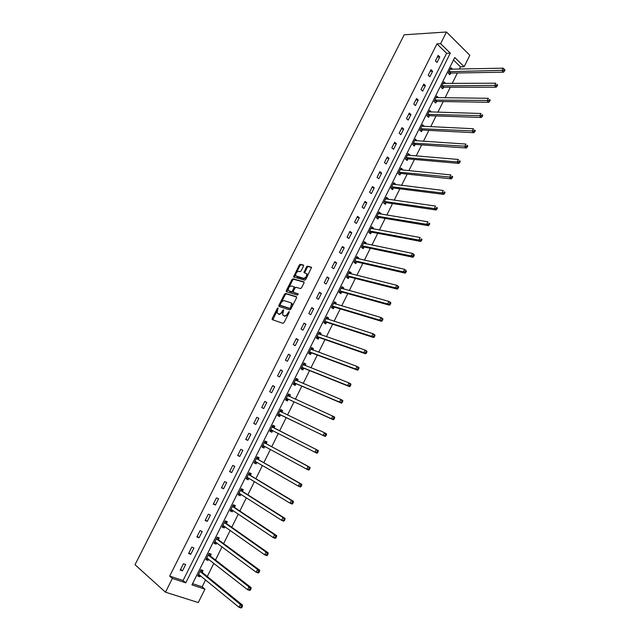 <?xml version="1.0" encoding="UTF-8"?>
<svg xmlns="http://www.w3.org/2000/svg" width="640" height="640" viewBox="0 0 640 640"><rect width="100%" height="100%" fill="white"/><g stroke="black" fill="none" stroke-linecap="round" stroke-linejoin="round"><path stroke-width="0.96" d="M278.04 307.912L277.296 308.432L272.208 318.488L272.312 319.632L282.952 323.336L284.04 322.584L289.2 312.352L289.112 311.536L287.688 313.392C286.632 315.216 285.472 316.024 284.216 315.824L282.576 314.808L283.696 309.864L282.776 310.24L282.12 311.552C281.064 313.36 279.92 314.16 278.688 313.96L277.08 312.976L278.04 307.912M303.504 266.144L303.376 265.056L300.32 264.28L299.248 265.056L293.552 276.96L304.712 280.184L305.808 279.4L311.584 267.312L307.552 266.12L306.464 266.904L303.944 272.544L306.728 273.888C306.808 276.432 305.728 277.912 303.496 278.336L295.648 275.776C295.576 273.264 296.632 271.792 298.84 271.352L300.032 271.664L301.112 270.888L303.504 266.144M440.616 43.68L446.472 32L404.184 34.8L135.008 564.72L165.48 592.192L172.384 578.44L185.792 582.848L450.296 53.152L440.616 43.68L436.936 43.872L169.68 576.104L172.384 578.44M285.576 293.416L284.512 294.184L278.88 305.296L278.992 306.432L289.72 309.92L290.808 309.152L296.52 297.832L296.392 296.688L285.576 293.416L286.336 293.888L285.272 294.648L281.256 302.576M286.296 290.656L291.896 279.584L292.968 278.816L303.872 281.848L304.008 282.976L301.576 287.792L300.48 288.568L296.04 287.288L294.952 288.056L293.352 291.232L293.472 292.36L298.264 293.896L297.416 295.072L286.408 291.776L286.296 290.656L287.048 291.128L288.512 288.248M169.68 576.104L183.056 580.52L446.616 53.304L436.936 43.872M182.464 570.872L185.664 564.488L183.456 563.728L180.248 570.128L182.464 570.872L180.64 569.344M190.768 554.296L193.952 547.936L191.768 547.152L188.576 553.512L190.768 554.296L188.92 552.816M199.032 537.792L202.2 531.464L200.032 530.648L196.856 536.984L199.032 537.792L197.168 536.376M207.256 521.368L210.408 515.072L208.264 514.224L205.104 520.536L207.256 521.368L205.368 520M215.44 505.016L218.576 498.752L216.448 497.88L213.304 504.16L215.44 505.016L213.528 503.712M223.584 488.752L226.712 482.512L224.6 481.616L221.472 487.864L223.584 488.752L221.656 487.496M231.696 472.552L234.8 466.344L232.712 465.424L229.6 471.64L231.696 472.552L229.744 471.352M239.768 456.44L242.856 450.256L240.792 449.312L237.688 455.496L239.768 456.44L237.792 455.288M247.8 440.4L250.872 434.248L248.824 433.272L245.736 439.432L247.8 440.4L245.8 439.304M255.792 424.432L258.856 418.312L256.824 417.304L253.752 423.44L255.792 424.432L253.776 423.384M263.744 408.536L266.8 402.448L264.784 401.416L261.728 407.52L263.744 408.536M271.664 392.72L274.704 386.656L272.712 385.6L269.664 391.672L271.664 392.72M279.552 376.976L282.576 370.944L280.6 369.856L277.568 375.904L279.552 376.976M287.4 361.304L290.408 355.296L288.448 354.192L285.432 360.208L287.4 361.304M295.208 345.704L298.2 339.728L296.264 338.592L293.264 344.584L295.208 345.704M302.984 330.176L305.96 324.224L304.04 323.072L301.056 329.032L302.984 330.176M310.72 314.72L313.688 308.8L311.784 307.616L308.808 313.552L310.72 314.72M318.424 299.336L321.376 293.44L319.488 292.232L316.528 298.144L318.424 299.336M326.088 284.024L329.032 278.152L327.16 276.928L324.216 282.808L326.088 284.024M333.72 268.776L336.648 262.936L334.8 261.68L331.864 267.536L333.72 268.776M341.32 253.608L344.232 247.784L342.4 246.512L339.48 252.336L341.32 253.608M348.888 238.496L351.784 232.704L349.968 231.408L347.064 237.208L348.888 238.496M356.416 223.464L359.304 217.696L357.504 216.376L354.608 222.152L356.416 223.464M363.912 208.496L366.784 202.752L365 201.408L362.12 207.16L363.912 208.496M371.368 193.592L374.232 187.88L372.464 186.512L369.6 192.232L371.368 193.592M378.8 178.76L381.648 173.072L379.896 171.68L377.04 177.376L378.8 178.76M386.192 163.992L389.024 158.328L387.296 156.92L384.456 162.584L386.192 163.992M393.552 149.288L396.376 143.656L394.656 142.216L391.832 147.864L393.552 149.288M400.88 134.656L403.688 129.04L401.992 127.584L399.176 133.208L400.88 134.656M408.176 120.08L410.968 114.496L409.288 113.024L406.488 118.616L408.176 120.08M415.44 105.576L418.224 100.016L416.552 98.52L413.768 104.088L415.44 105.576M422.664 91.136L425.44 85.6L423.792 84.08L421.008 89.632L422.664 91.136M429.864 76.76L432.624 71.248L430.992 69.712L428.224 75.232L429.864 76.76M437.032 62.448L439.776 56.96L438.16 55.4L435.408 60.896L437.032 62.448M192.56 583.656L202.16 586.824L205.608 579.888M207.288 576.496L213.84 563.304M215.48 560.008L222.04 546.8M223.632 543.592L230.2 530.376M231.744 527.264L238.32 514.024M239.824 511.008L246.4 497.76M247.856 494.824L254.448 481.56M255.856 478.72L262.448 465.448M263.816 462.688L270.416 449.4M271.744 446.736L278.352 433.432M279.632 430.856L286.224 417.576M287.504 415L294.048 401.832M295.36 399.192L301.832 386.16M303.176 383.464L309.584 370.56M310.952 367.8L317.296 355.032M318.696 352.208L324.976 339.576M326.408 336.696L332.616 324.184M334.08 321.248L340.224 308.872M341.712 305.872L347.8 293.624M349.312 290.568L355.336 278.448M356.88 275.336L362.84 263.336M364.416 260.168L370.312 248.296M371.912 245.072L377.752 233.328M379.376 230.048L385.152 218.416M386.808 215.08L392.528 203.584M394.208 200.192L399.864 188.808M401.576 185.368L407.168 174.104M408.904 170.608L414.44 159.464M416.2 155.912L421.68 144.888M423.464 141.288L428.888 130.376M430.704 126.728L436.064 115.936M437.904 112.224L443.208 101.552M445.072 97.792L450.32 87.232M452.208 83.424L457.4 72.976M459.312 69.12L460.464 66.8L453.504 60.016M202.2 572.168L203.048 570.464L200.904 569.728L197.76 576.04L199.912 576.768L200.464 575.664M210.336 555.832L211.176 554.136L209.048 553.376L205.92 559.656L208.056 560.408L208.64 559.232M218.432 539.568L219.264 537.888L217.16 537.096L214.048 543.344L216.16 544.128L216.784 542.88M226.488 523.384L227.32 521.712L225.232 520.888L222.128 527.112L224.224 527.92L224.88 526.608M234.504 507.272L235.336 505.608L233.264 504.76L230.176 510.96L232.256 511.792L232.944 510.408M242.488 491.24L243.312 489.584L241.264 488.712L238.192 494.872L240.248 495.736L240.968 494.28M250.432 475.28L251.248 473.632L249.224 472.728L246.16 478.864L248.2 479.76L248.96 478.232M258.336 459.4L259.152 457.752L257.144 456.824L254.104 462.936L256.12 463.848L256.912 462.256M266.208 443.584L267.024 441.944L265.032 441L262 447.08L264 448.016L264.816 446.376M274.04 427.848L274.856 426.216L272.88 425.24L269.864 431.288L271.848 432.256L272.656 430.624M281.84 412.176L282.648 410.552L280.688 409.552L277.688 415.576L279.656 416.568L280.464 414.944M288.168 394.552L289.616 396.6L290.408 394.968L288.464 393.944L285.48 399.936L287.424 400.952L288.232 399.336M297.36 381L298.128 379.448L296.208 378.4L293.232 384.368L295.16 385.408L295.968 383.8M305.088 365.472L305.816 364.008L303.912 362.928L300.952 368.872L302.864 369.936L303.664 368.336M312.784 350.016L313.472 348.632L311.584 347.528L308.64 353.448L310.528 354.536L311.328 352.944M320.44 334.632L321.088 333.328L319.224 332.2L316.288 338.088L318.16 339.2L318.952 337.616M328.064 319.32L328.672 318.088L326.824 316.944L323.904 322.8L325.76 323.944L326.544 322.36M335.648 304.072L336.224 302.92L334.392 301.752L331.48 307.584L333.32 308.744L334.104 307.176M343.2 288.904L343.736 287.824L341.92 286.632L339.032 292.44L340.856 293.624L341.632 292.056M350.72 273.792L351.224 272.792L349.424 271.576L346.544 277.36L348.344 278.568L349.12 277.008M358.208 258.76L358.672 257.832L356.888 256.592L354.016 262.344L355.808 263.576L356.576 262.024M365.656 243.784L366.08 242.936L364.32 241.672L361.464 247.4L363.232 248.656L364 247.112M373.08 228.888L373.464 228.104L371.712 226.816L368.872 232.52L370.632 233.8L371.392 232.264M380.464 214.048L380.816 213.344L379.08 212.032L376.248 217.712L377.992 219.008L378.752 217.48M387.816 199.28L388.128 198.64L386.416 197.312L383.592 202.968L385.32 204.288L386.08 202.768M395.128 184.576L395.416 184.008L393.712 182.656L390.904 188.288L392.616 189.632L393.368 188.112M402.416 169.936L402.664 169.448L400.976 168.072L398.184 173.672L399.88 175.04L400.632 173.528M409.672 155.36L409.88 154.944L408.216 153.544L405.432 159.128L407.112 160.512L407.856 159.008M416.896 140.856L415.416 139.088L412.648 144.64L414.312 146.048L415.056 144.552M424.08 126.408L422.584 124.688L419.832 130.224L421.48 131.648L422.216 130.16M431.24 112.032L429.728 110.36L426.984 115.864L428.616 117.312L429.352 115.832M438.368 97.712L436.832 96.088L434.104 101.568L435.72 103.04L436.456 101.56M445.464 83.456L443.912 81.88L441.192 87.336L442.792 88.832L443.52 87.36M452.528 69.264L450.96 67.736L448.248 73.168L449.832 74.68L450.56 73.216M446.472 32L469.824 55.28L464.152 66.712L454.752 57.512L191.952 584.88L204.944 589.152L198.288 602.552L165.48 592.192M460.464 66.8L464.152 66.712M202.16 586.824L204.944 589.152M183.056 580.52L185.792 582.848M446.616 53.304L450.296 53.152M199.912 576.768L198.128 575.304M208.056 560.408L206.248 558.992M216.16 544.128L214.336 542.768M224.224 527.92L222.384 526.608M232.256 511.792L230.392 510.528M240.248 495.736L238.368 494.528M248.2 479.76L246.296 478.592M256.12 463.848L254.2 462.736M264 448.016L262.064 446.952M271.848 432.256L269.888 431.248M266.8 402.448L264.76 401.472M282.648 410.552L280.664 409.608M274.704 386.656L272.64 385.736M290.408 394.968L288.4 394.072M282.576 370.944L280.496 370.072M298.128 379.448L296.112 378.6M290.408 355.296L288.304 354.472M305.816 364.008L303.776 363.2M298.2 339.728L296.08 338.952M313.472 348.632L311.416 347.872M305.96 324.224L303.824 323.504M321.088 333.328L319.016 332.616M313.688 308.8L311.528 308.12M328.672 318.088L326.584 317.424M321.376 293.44L319.2 292.816M336.224 302.92L334.112 302.304M329.032 278.152L326.84 277.576M343.736 287.824L341.616 287.248M336.648 262.936L334.44 262.408M351.224 272.792L349.08 272.264M344.232 247.784L342.008 247.304M358.672 257.832L356.512 257.344M351.784 232.704L349.536 232.272M366.08 242.936L363.912 242.488M359.304 217.696L357.032 217.304M373.464 228.104L371.272 227.704M366.784 202.752L364.504 202.408M380.816 213.344L378.608 212.984M374.232 187.88L371.928 187.576M388.128 198.64L385.904 198.328M381.648 173.072L379.328 172.816M395.416 184.008L393.176 183.736M389.024 158.328L386.696 158.12M402.664 169.448L400.408 169.216M396.376 143.656L394.024 143.488M409.88 154.944L407.616 154.752M403.688 129.04L401.32 128.92M417.072 140.504L414.784 140.352M410.968 114.496L408.592 114.416M424.224 126.128L421.928 126.016M418.224 100.016L415.824 99.984M431.352 111.816L429.032 111.744M425.44 85.6L423.024 85.608M438.44 97.568L436.112 97.536M432.624 71.248L430.192 71.296M445.504 83.376L443.176 83.352M439.776 56.96L437.336 57.048M452.536 69.256L450.432 69.304M282.752 312.256L279.456 314.424L278.568 314.12M288.256 314.224L284.984 316.28L284.088 315.976M277.192 310.608L272.84 319.824M296.664 297.016L286.336 293.888M280.128 304.8L279.504 306.6M280.232 304.52L280.312 305.32L289.736 308.36L290.496 307.824L291.568 303.48L290.808 302.76L284.344 300.728C283.104 300.552 281.96 301.36 280.928 303.152L280.232 304.52M280.976 305.72L280.312 305.32M291.16 308.456L290.504 308.824L281.072 305.776M292.136 306.52L292.336 303.952L291.568 303.224M288.736 287.8L292.648 280.064L291.896 279.584M304.16 282.2L293.72 279.296L292.648 280.064M294.072 292.736L298.296 294.048M291.48 285.968C289.272 286.392 288.208 287.872 288.304 290.424L291.432 291.752L292.504 290.984L294.224 286.912L291.48 285.968M293.24 291.504L292.184 292.224L289.688 291.48M294.976 288.008L294.152 286.8M287.048 291.128L286.904 291.92M306.984 277.064L304.248 278.816L297.056 276.848M307.328 276.384L307.488 274.368L306.8 273.752M311.616 267.456L308.304 266.608L307.216 267.392L304.656 272.896M295.736 273.968L294.272 277.312M303.664 265.424L301.072 264.768L300 265.544L296.272 272.904M198.336 574.88L199.68 575.024M198.608 574.336L239 607.28L240.376 604.464L242.592 605.184L202.424 572.536L201.296 569.864M241.456 606.192L240.904 607.328L241.792 607.616L242.344 606.48L241.456 606.192L240.376 604.464L200.056 571.432M241.792 607.616L241.216 608L239 607.28L240.904 607.328M242.592 605.184L242.344 606.48M206.464 558.568L207.952 558.696M206.768 557.96L247.608 589.712L248.984 586.904L251.176 587.656L210.56 556.192L209.368 553.488M250.064 588.616L249.512 589.744L250.392 590.04L250.936 588.92L250.064 588.616L248.984 586.904L208.208 555.064M250.392 590.04L249.808 590.464L247.608 589.712L249.512 589.744M251.176 587.656L250.936 588.92M214.552 542.328L216.192 542.44M214.888 541.656L256.176 572.232L257.544 569.432L259.712 570.216L218.656 539.92L217.432 537.248M258.624 571.128L258.08 572.248L258.952 572.56L259.496 571.44L258.624 571.128L257.544 569.432L216.32 538.776M258.952 572.56L258.352 573.008L256.176 572.232L258.08 572.248M259.712 570.216L259.496 571.44M222.608 526.16L224.384 526.256M222.968 525.432L264.696 554.832L266.056 552.056L268.208 552.872L226.72 523.728L225.472 521.112M267.144 553.728L266.6 554.84L267.464 555.168L268.008 554.056L266.056 552.056L224.392 522.568M267.464 555.168L266.848 555.64L264.696 554.832L266.6 554.84M268.208 552.872L268.008 554.056M230.616 510.072L232.552 510.144M231.016 509.288L273.176 537.52L274.536 534.76L276.664 535.6L234.736 507.616L233.464 505.056M275.624 536.416L275.088 537.52L275.936 537.856L276.48 536.752L274.536 534.76L232.432 506.432M275.936 537.856L275.312 538.368L273.176 537.52L275.088 537.52M276.664 535.6L276.48 536.752M238.592 494.064L240.68 494.096M239.016 493.208L281.616 520.296L282.968 517.544L285.072 518.424L242.72 491.568L241.432 489.064M284.064 519.184L283.52 520.288L284.368 520.64L284.904 519.536L282.968 517.544L240.432 490.368M284.368 520.64L283.728 521.168L281.616 520.296L283.52 520.288M285.072 518.424L284.904 519.536M246.536 478.128L248.776 478.12M246.992 477.208L290.016 503.16L291.36 500.424L293.448 501.328L250.672 475.6L249.352 473.16M292.456 502.048L291.92 503.144L292.76 503.504L293.296 502.408L291.36 500.424L248.4 474.384M292.76 503.504L292.104 504.064L290.016 503.16L291.92 503.144M293.448 501.328L293.296 502.408M254.44 462.256L256.832 462.216M254.92 461.288L298.368 486.112L299.704 483.384L301.776 484.32L258.584 459.704L257.24 457.32M300.816 484.984L300.28 486.08L301.104 486.456L301.64 485.36L299.704 483.384L256.32 458.472M301.104 486.456L300.44 487.04L298.368 486.112L300.28 486.08M301.776 484.32L301.64 485.36M262.304 446.464L264.856 446.376M262.816 445.432L306.688 469.144L308.016 466.432L310.064 467.392L266.456 443.888L265.096 441.552M309.128 468.016L308.592 469.096L309.416 469.488L309.944 468.4L308.016 466.432L264.208 442.632M309.416 469.488L308.736 470.104L306.688 469.144L308.592 469.096M310.064 467.392L309.944 468.4M270.136 430.752L272.856 430.608M270.68 429.656L314.96 452.256L316.28 449.56L318.304 450.552L274.296 428.136L272.912 425.864M317.392 451.128L316.864 452.208L317.68 452.6L318.208 451.52L316.28 449.56L272.064 426.872M317.68 452.6L316.992 453.248L314.96 452.256L316.864 452.208M318.304 450.552L318.208 451.52M278.2 415.24L280.848 414.968L325.2 436.472L323.192 435.456L324.512 432.768L279.88 411.176M280.416 410.104L281.904 412.28L279.944 411.28M278.496 413.952L323.192 435.456L325.904 435.8L326.432 434.728L325.624 434.32L325.096 435.392M325.624 434.32L324.512 432.768L326.512 433.792L326.432 434.728M325.904 435.8L325.2 436.472M285.96 399.664L288.616 399.352L333.376 419.784L331.384 418.736L332.696 416.064L287.664 395.56M286.288 398.32L331.384 418.736L334.088 419.08L334.608 418.016L333.816 417.592L333.296 418.664M333.816 417.592L332.696 416.064L334.68 417.112L334.608 418.016M334.088 419.08L333.376 419.784M293.68 384.168L296.352 383.808L341.504 403.168L339.536 402.096L340.84 399.44L295.408 380.008M295.88 379.064L297.264 380.952M294.04 382.76L339.536 402.096L342.232 402.448L342.752 401.384L341.968 400.952L341.448 402.016M341.968 400.952L340.84 399.44L342.808 400.52L342.752 401.384M342.232 402.448L341.504 403.168M301.08 368.624L304.056 368.336L349.6 386.64L347.648 385.536L348.952 382.896L303.12 364.536M303.552 363.656L304.872 365.384M301.752 367.264L347.648 385.536L350.336 385.896L350.856 384.832L350.08 384.392L349.56 385.448M350.08 384.392L348.952 382.896L350.896 384L350.856 384.832M350.336 385.896L349.6 386.64M308.728 353.272L311.72 352.936L357.656 370.192L355.728 369.064L357.016 366.432L310.792 349.128M311.192 348.312L312.448 349.896M309.432 351.848L355.728 369.064L358.4 369.416L358.92 368.368L358.152 367.912L357.632 368.96M358.152 367.912L357.016 366.432L358.944 367.568L358.92 368.368M358.4 369.416L357.656 370.192M316.344 337.984L319.352 337.608L365.672 353.824L363.76 352.664L365.04 350.048L318.432 333.792M318.8 333.04L319.984 334.48M317.08 336.496L363.76 352.664L366.432 353.024L366.944 351.976L366.176 351.512L365.664 352.56M366.176 351.512L365.04 350.048L366.952 351.208L366.944 351.976M366.432 353.024L365.672 353.824M323.92 322.768L326.944 322.344L373.648 337.536L371.752 336.352L373.032 333.744L326.032 318.52M326.376 317.84L327.488 319.136M324.688 321.224L371.752 336.352L374.416 336.712L374.928 335.664L374.176 335.192L373.664 336.232M374.176 335.192L373.032 333.744L374.92 334.936L374.928 335.664M374.416 336.712L373.648 337.536M331.624 307.672L334.512 307.152L381.584 321.328L379.712 320.112L380.984 317.512L333.608 303.32M333.912 302.712L334.952 303.872M332.272 306.008L379.712 320.112L382.368 320.472L382.872 319.432L382.128 318.944L381.616 319.984M382.128 318.944L380.984 317.512L382.848 318.736L382.872 319.432M382.368 320.472L381.584 321.328M341.416 287.64L342.384 288.68M339.312 292.616L342.04 292.024L389.48 305.192L387.632 303.952L388.896 301.368L341.144 288.192M339.808 290.872L387.632 303.952L390.28 304.312L390.784 303.28L390.04 302.784L389.536 303.816M390.04 302.784L388.896 301.368L390.744 302.616L390.784 303.28M390.28 304.312L389.48 305.192M348.888 272.648L349.776 273.56M346.872 277.584L349.528 276.968L397.344 289.136L395.512 287.872L396.768 285.296L348.648 273.136M347.32 275.8L395.512 287.872L398.152 288.232L398.656 287.208L397.92 286.696L397.416 287.728M397.92 286.696L396.768 285.296L398.6 286.568L398.656 287.208M398.152 288.232L397.344 289.136M356.328 257.712L357.128 258.512M354.4 262.608L356.992 261.976L405.168 273.16L403.352 271.864L404.608 269.304L356.112 258.144M354.792 260.792L403.352 271.864L405.256 271.712L405.984 272.232L406.488 271.208L405.76 270.688L405.256 271.712M405.76 270.688L404.608 269.304L406.488 271.208M405.984 272.232L405.168 273.16M363.728 242.848L364.448 243.536M361.888 247.704L364.416 247.056L412.952 257.256L411.16 255.936L412.408 253.392L363.544 243.216M362.232 245.856L411.16 255.936L413.064 255.776L413.784 256.304L414.28 255.288L413.56 254.752L413.064 255.776M413.56 254.752L412.408 253.392L414.2 254.712L414.28 255.288M413.784 256.304L412.952 257.256M371.104 228.056L371.736 228.64M369.344 232.864L371.808 232.208L420.704 241.424L418.928 240.08L420.168 237.552L370.952 228.36M369.64 230.984L418.928 240.08L420.832 239.912L421.544 240.448L422.04 239.44L421.328 238.896L420.832 239.912M421.328 238.896L422.04 239.44M421.544 240.448L420.704 241.424M378.44 213.32L378.984 213.808M376.752 218.088L379.168 217.416L428.416 225.672L426.656 224.304L427.888 221.784L378.32 213.568M377.016 216.176L426.656 224.304L428.56 224.128L429.264 224.68L429.76 223.664L429.056 223.12L428.56 224.128M429.056 223.12L429.76 223.664M429.264 224.68L428.416 225.672M385.744 198.656L386.2 199.048M384.136 203.376L386.496 202.696L436.088 210L434.352 208.6L435.576 206.096L385.656 198.84M384.36 201.44L434.352 208.6L436.256 208.416L436.952 208.976L437.44 207.976L436.744 207.416L436.256 208.416M436.744 207.416L437.44 207.976M436.952 208.976L436.088 210M391.472 188.736L393.792 188.04L443.728 194.392L442.008 192.976L443.232 190.48L392.952 184.176M391.664 186.768L442.008 192.976L443.912 192.784L444.6 193.352L445.088 192.352L444.4 191.784L443.912 192.784M444.4 191.784L445.088 192.352M444.6 193.352L443.728 194.392M398.784 174.152L401.056 173.448L451.336 178.864L449.632 177.424L450.848 174.936L400.528 169.744M398.944 172.16L451.536 177.216L452.216 177.8L452.704 176.8L452.024 176.224L451.536 177.216M452.024 176.224L452.704 176.8M452.216 177.8L451.336 178.864M406.184 157.616L457.216 161.944L458.424 159.464L407.592 155.152M406.056 159.64L408.288 158.92L458.904 163.408L457.216 161.944L459.12 161.728L459.792 162.32L460.28 161.328L459.608 160.736L459.12 161.728M459.608 160.736L460.28 161.328M459.792 162.32L458.904 163.408M413.296 145.184L415.48 144.456L466.432 148.024L464.768 146.536L465.968 144.072L414.672 140.584M413.4 143.144L466.672 146.312L467.336 146.912L467.816 145.928L467.152 145.328L466.672 146.312M467.152 145.328L467.816 145.928M467.336 146.912L466.432 148.024M420.496 130.8L422.648 130.056L473.928 132.712L472.28 131.2L473.48 128.744L421.848 126.184M420.576 128.728L474.184 130.968L474.848 131.576L475.328 130.6L474.664 129.992L474.184 130.968M474.664 129.992L475.328 130.6M474.848 131.576L473.928 132.712M427.672 116.472L429.784 115.72L481.392 117.472L479.76 115.936L480.952 113.496L428.984 111.84M427.728 114.376L481.664 115.696L482.312 116.32L482.792 115.344L482.144 114.72L481.664 115.696M482.144 114.72L482.792 115.344M482.312 116.32L481.392 117.472M434.808 102.208L436.888 101.448L488.824 102.304L487.2 100.744L488.392 98.312L436.096 97.568M434.84 100.088L489.104 100.496L489.752 101.128L490.232 100.152L489.584 99.528L489.104 100.496M489.584 99.528L490.232 100.152M489.752 101.128L488.824 102.304M441.912 88.008L443.96 87.24L496.216 87.208L494.608 85.624L495.792 83.208L443.256 83.408M441.928 85.864L496.512 85.368L497.152 86.008L497.632 85.04L496.992 84.4L496.512 85.368M496.992 84.4L497.632 85.04M497.152 86.008L496.216 87.208M448.984 73.864L451 73.088L503.568 72.184L501.984 70.568L503.168 68.168L450.232 69.2M448.984 71.704L503.888 70.312L504.52 70.96L504.992 69.992L504.36 69.352L503.888 70.312M503.168 68.168L504.36 69.352M504.52 70.96L503.568 72.184M278.032 308.872L277.296 308.432M289.112 312.528L288.352 312.072M283.528 310.688L282.776 310.24M279.456 314.424L278.688 313.96M282.864 312L282.12 311.552M284.984 316.28L284.216 315.824M288.448 313.848L287.688 313.392M272.976 318.936L272.208 318.488M279.648 305.76L278.88 305.296M285.272 294.648L284.512 294.184M290.504 308.824L289.736 308.36M291.248 308.28L290.496 307.824M291.952 306.888L291.2 306.432M293.72 279.296L292.968 278.816M294.232 292.832L293.472 292.36M292.184 292.224L291.432 291.752M293.256 291.448L292.504 290.984M294.848 288.272L294.112 287.808M304.248 278.816L303.496 278.336M304.816 272.152L304.064 271.664M307.216 267.392L306.464 266.904M308.304 266.608L307.552 266.12M294.424 276.56L293.672 276.08M300 265.544L299.248 265.056M301.072 264.768L300.32 264.28M202.424 572.536L200.272 571.808M202.256 572.296L200.104 571.56M210.56 556.192L208.432 555.432M210.384 555.952L208.256 555.192M218.656 539.92L216.544 539.136M218.48 539.696L216.376 538.904M226.72 523.728L224.624 522.912M226.536 523.504L224.448 522.688M234.736 507.616L232.664 506.768M234.56 507.392L232.488 506.552M239.584 493.392L239.136 493.208M242.72 491.568L240.672 490.696M242.544 491.36L240.488 490.488M247.672 477.456L247.104 477.2M250.672 475.6L248.64 474.704M255.824 461.632L255.04 461.28M258.584 459.704L256.568 458.784M264.224 446.032L262.936 445.424M266.456 443.888L264.456 442.936M266.264 443.688L264.272 442.744M272.776 430.616L270.792 429.64M274.296 428.136L272.312 427.168M274.104 427.952L272.128 426.976M280.584 414.928L278.616 413.936M280.848 414.968L278.888 413.976M288.352 399.32L286.408 398.304M288.616 399.352L286.672 398.336M288.896 396.272L287.72 395.656M296.088 383.784L294.16 382.736M296.352 383.808L294.432 382.768M296.192 380.496L295.472 380.104M303.784 368.312L301.872 367.248M304.056 368.336L302.144 367.272M303.696 364.92L303.184 364.624M311.448 352.92L309.56 351.824M311.72 352.936L309.832 351.84M311.256 349.448L310.856 349.216M319.08 337.592L317.2 336.472M319.352 337.608L317.48 336.488M326.672 322.336L324.816 321.192M326.944 322.344L325.088 321.2M334.232 307.144L332.392 305.984M334.512 307.152L332.672 305.984M341.76 292.024L339.936 290.84M342.04 292.024L340.216 290.84M349.248 276.976L347.44 275.76M349.528 276.968L347.728 275.76M356.704 261.992L354.92 260.76M356.992 261.976L355.2 260.744M364.128 247.072L362.36 245.816M364.416 247.056L362.648 245.8M371.52 232.224L369.768 230.944M371.808 232.208L370.056 230.928M378.88 217.44L377.144 216.136M379.168 217.416L377.432 216.112M386.208 202.72L384.488 201.4M386.496 202.696L384.776 201.368M393.496 188.072L391.792 186.728M393.792 188.04L392.088 186.688M400.76 173.488L399.072 172.12M401.056 173.448L399.368 172.08M407.992 158.96L406.312 157.576M408.288 158.92L406.608 157.528M415.184 144.504L413.528 143.096M415.48 144.456L413.824 143.048M422.352 130.112L420.712 128.68M422.648 130.056L421.008 128.624M429.48 115.776L427.856 114.328M429.784 115.72L428.16 114.272M436.584 101.512L434.976 100.04M436.888 101.448L435.28 99.976M443.656 87.304L442.064 85.808M443.96 87.24L442.368 85.744M450.696 73.16L449.112 71.648M451 73.088L449.424 71.576M272.656 319.76L272.088 319.424M279.272 306.52L278.768 306.216M292.336 303.952L291.568 303.48M294.984 287.392L294.224 286.912M286.64 291.84L286.176 291.552M307.488 274.368L306.728 273.888M304.368 272.816L303.944 272.544M293.984 277.232L293.552 276.96M202.312 572.408L200.16 571.672M210.432 556.048L208.304 555.288M218.52 539.768L216.408 538.976M226.568 523.568L224.48 522.752M234.584 507.44L232.512 506.592M242.56 491.384L240.504 490.52"/></g></svg>

